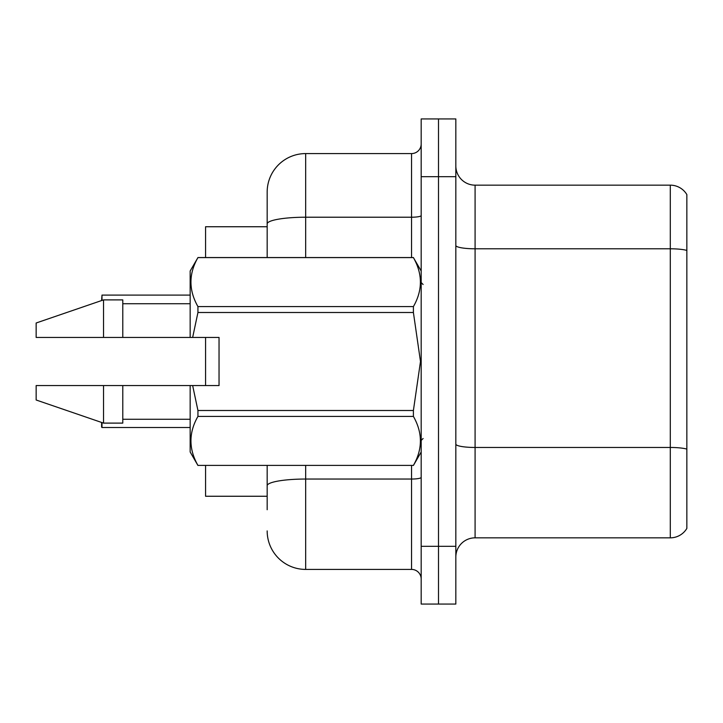 <?xml version="1.0" encoding="UTF-8"?>
<svg xmlns="http://www.w3.org/2000/svg" width="723" height="723" viewBox="0 0 723 723"><rect width="100%" height="100%" fill="white"/><g stroke="black" fill="none" stroke-linecap="round" stroke-linejoin="round"><path stroke-width="1.08" d="M205.567 496.258L267.167 496.258L205.567 496.258L205.567 465.458M267.167 223.904L267.167 192.083A38.5 38.5 0 0 1 305.666 153.583L305.666 217.216A38.5 6.688 180 0 0 267.167 223.904L267.167 257.542L267.167 223.904L267.167 226.742L205.567 226.742L205.567 257.542M205.567 385.567L205.567 337.433M686.85 460.84L686.85 522.44M455.833 557.099A19.25 19.25 0 0 1 475.083 537.84L670.293 537.84L670.293 185.16L475.083 185.16A19.25 19.25 0 0 1 455.833 165.901A19.25 19.25 0 0 0 475.083 185.16L475.083 537.84M438.509 546.317L438.509 604.067L455.833 604.067L455.833 546.317L438.509 546.317L438.509 604.067L421.184 604.067L421.184 546.317L438.509 546.317L438.509 176.683L438.509 546.317M421.184 546.317L421.184 118.933L438.509 118.933L438.509 176.683L438.509 118.933L455.833 118.933L455.833 546.317M686.85 194.586A19.25 19.25 0 0 0 670.293 185.16A19.25 19.25 0 0 1 686.85 194.586L686.85 528.414A19.25 19.25 0 0 1 670.293 537.84M267.167 509.733L267.167 465.458M305.666 465.458L305.666 569.417L411.55 569.417L411.55 465.458M305.666 153.583L411.55 153.583A9.625 9.625 0 0 0 421.184 143.958M267.167 492.408L267.167 485.72A38.5 6.688 180 0 1 305.666 479.042L411.55 479.042A9.625 1.672 0 0 0 421.184 477.37M267.167 192.083L267.167 213.267M421.184 579.042A9.625 9.625 0 0 0 411.55 569.417M305.666 569.417A38.5 38.5 0 0 1 267.167 530.917M101.609 300.551L101.988 295.092L190.158 295.092L101.988 295.092L101.988 300.425M192.652 337.433L219.042 337.433L219.042 385.567L192.652 385.567L197.939 410.501L413.402 410.501L420.488 361.5L413.402 312.499L197.939 312.499L192.652 337.433L190.158 337.433L190.158 271.017L197.939 257.596C188.622 273.863 188.622 290.194 197.939 306.597L413.402 306.597C422.72 290.33 422.72 273.999 413.402 257.596L197.939 257.596M413.402 410.501L413.402 416.403L197.939 416.403C188.622 432.67 188.622 449.001 197.939 465.404L413.402 465.404C422.72 449.137 422.72 432.806 413.402 416.403M192.652 385.567L190.158 385.567L190.158 451.983L197.939 465.458M197.939 410.501L197.939 416.403M190.158 385.567L122.783 385.567L122.783 423.109L103.534 423.109L103.534 385.567L36.15 385.567L36.15 400L103.534 423.109M122.783 385.567L87.772 385.567M36.15 385.567L66.832 385.567M421.184 271.017L413.402 257.596M413.402 306.597L413.402 312.499M197.939 465.404L413.402 465.404M197.939 306.597L197.939 312.499M103.534 299.891L103.534 337.433L36.15 337.433L36.15 323L103.534 299.891L122.783 299.891L122.783 337.433L190.158 337.433M103.534 337.433L122.783 337.433M82.53 337.433L72.047 337.433M101.609 427.139L101.609 422.449L101.609 427.139M101.988 422.575L101.988 427.519L190.158 427.519M686.85 250.429A19.25 3.344 180 0 0 670.293 248.793L475.083 248.793A19.25 3.344 0 0 1 455.833 245.449M686.85 449.1A19.25 3.344 180 0 0 670.293 447.465L475.083 447.465A19.25 3.344 -0 0 1 455.833 444.121M455.833 176.683L421.184 176.683M305.666 257.542L305.666 217.216L411.55 217.216L411.55 153.583M411.55 257.542L411.55 217.216A9.625 1.672 0 0 0 421.184 215.544M423.109 284.491L421.184 282.566M421.184 451.983L413.402 465.458M122.783 419.259L190.158 419.259M197.939 257.542L413.402 257.542M122.783 303.741L190.158 303.741M423.109 438.509L421.184 440.434"/></g></svg>
